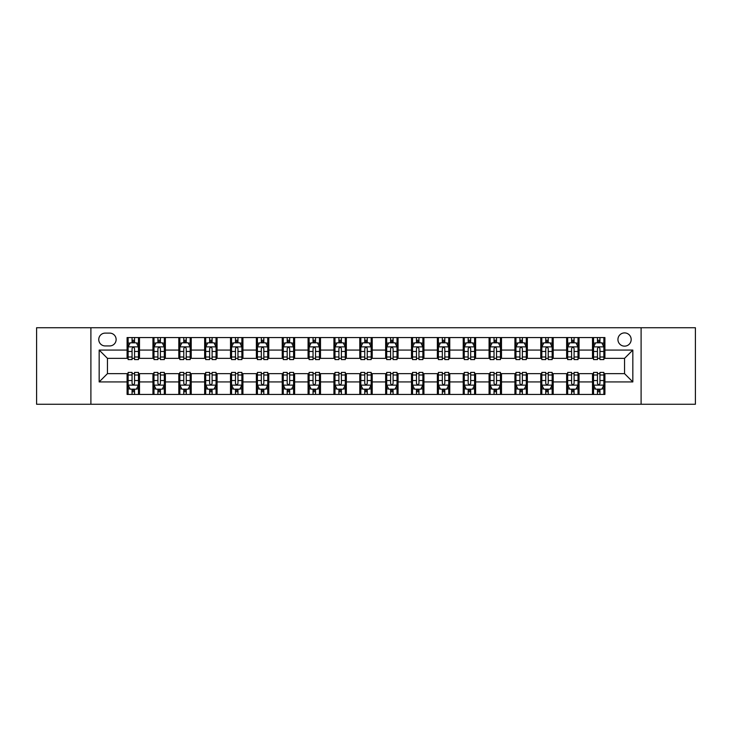 <?xml version="1.0" encoding="UTF-8"?>
<svg xmlns="http://www.w3.org/2000/svg" width="732" height="732" viewBox="0 0 732 732"><rect width="100%" height="100%" fill="white"/><g stroke="black" fill="none" stroke-linecap="round" stroke-linejoin="round"><path stroke-width="1.1" d="M624.552 332.904A6.615 6.615 0 0 0 617.936 339.52A6.615 6.615 0 0 0 624.552 346.145A6.615 6.615 0 0 0 631.176 339.52A6.615 6.615 0 0 0 624.552 332.904M641.104 404.265L695.4 404.265L695.4 327.735L641.104 327.735L641.104 404.265L90.896 404.265L90.896 327.735L36.6 327.735L36.6 404.265L90.896 404.265M105.17 345.934L109.718 345.934A6.414 6.414 0 0 0 116.132 339.52A6.414 6.414 0 0 0 109.718 333.115L105.17 333.115A6.414 6.414 0 0 0 98.756 339.52A6.414 6.414 0 0 0 105.17 345.934M641.104 327.735L90.896 327.735M127.094 381.93L99.168 381.93L99.168 350.07L127.094 350.07L127.094 358.351L107.448 358.351L107.448 373.649L127.094 373.649L127.094 394.438L604.907 394.438L604.907 373.649L624.552 373.649L624.552 358.351L604.907 358.351L604.907 350.07L632.832 350.07L632.832 381.93L604.907 381.93M604.907 350.07L604.907 337.562L127.094 337.562L127.094 350.07M592.499 337.562L592.499 358.351L593.533 358.351M597.458 358.351L599.938 358.351M603.873 358.351L604.907 358.351M592.499 358.351L578.015 358.351M566.641 337.562L566.641 358.351L567.675 358.351M571.601 358.351L574.089 358.351M566.641 358.351L552.157 358.351M540.783 337.562L540.783 358.351L541.817 358.351M545.752 358.351L548.231 358.351M540.783 358.351L526.308 358.351M514.925 337.562L514.925 358.351L515.959 358.351M519.894 358.351L522.374 358.351M514.925 358.351L500.45 358.351M489.077 337.562L489.077 358.351L490.111 358.351M494.036 358.351L496.516 358.351M489.077 358.351L474.592 358.351M463.219 337.562L463.219 358.351L464.253 358.351M468.178 358.351L470.667 358.351M463.219 358.351L448.734 358.351M437.361 337.562L437.361 358.351L438.395 358.351M442.329 358.351L444.809 358.351M437.361 358.351L422.886 358.351M411.503 337.562L411.503 358.351L412.537 358.351M416.471 358.351L418.951 358.351M411.503 358.351L397.028 358.351M385.654 337.562L385.654 358.351L386.688 358.351M390.613 358.351L393.093 358.351M385.654 358.351L371.17 358.351M359.796 337.562L359.796 358.351L360.83 358.351M364.756 358.351L367.244 358.351M359.796 358.351L345.312 358.351M333.938 337.562L333.938 358.351L334.972 358.351M338.907 358.351L341.387 358.351M333.938 358.351L319.463 358.351M308.081 337.562L308.081 358.351L309.114 358.351M313.049 358.351L315.529 358.351M308.081 358.351L293.605 358.351M282.232 337.562L282.232 358.351L283.266 358.351M287.191 358.351L289.671 358.351M282.232 358.351L267.747 358.351M256.374 337.562L256.374 358.351L257.408 358.351M261.333 358.351L263.822 358.351M256.374 358.351L241.889 358.351M230.516 337.562L230.516 358.351L231.55 358.351M235.484 358.351L237.964 358.351M230.516 358.351L216.041 358.351M204.658 337.562L204.658 358.351L205.692 358.351M209.626 358.351L212.106 358.351M204.658 358.351L190.183 358.351M178.809 337.562L178.809 358.351L179.843 358.351M183.769 358.351L186.248 358.351M178.809 358.351L164.325 358.351M152.951 337.562L152.951 358.351L153.985 358.351M157.911 358.351L160.4 358.351M152.951 358.351L138.467 358.351M127.094 358.351L128.127 358.351M132.062 358.351L134.542 358.351M127.094 373.649L128.127 373.649M132.062 373.649L134.542 373.649M138.467 373.649L139.501 373.649L139.501 394.438M153.985 373.649L139.501 373.649M157.911 373.649L160.4 373.649M164.325 373.649L165.359 373.649L165.359 394.438M179.843 373.649L165.359 373.649M183.769 373.649L186.248 373.649M190.183 373.649L191.217 373.649L191.217 394.438M205.692 373.649L191.217 373.649M209.626 373.649L212.106 373.649M216.041 373.649L217.075 373.649L217.075 394.438M231.55 373.649L217.075 373.649M235.484 373.649L237.964 373.649M241.889 373.649L242.923 373.649L242.923 394.438M257.408 373.649L242.923 373.649M261.333 373.649L263.822 373.649M267.747 373.649L268.781 373.649L268.781 394.438M283.266 373.649L268.781 373.649M287.191 373.649L289.671 373.649M293.605 373.649L294.639 373.649L294.639 394.438M309.114 373.649L294.639 373.649M313.049 373.649L315.529 373.649M319.463 373.649L320.497 373.649L320.497 394.438M334.972 373.649L320.497 373.649M338.907 373.649L341.387 373.649M345.312 373.649L346.346 373.649L346.346 394.438M360.83 373.649L346.346 373.649M364.756 373.649L367.244 373.649M371.17 373.649L372.204 373.649L372.204 394.438M386.688 373.649L372.204 373.649M390.613 373.649L393.093 373.649M397.028 373.649L398.062 373.649L398.062 394.438M412.537 373.649L398.062 373.649M416.471 373.649L418.951 373.649M422.886 373.649L423.92 373.649L423.92 394.438M438.395 373.649L423.92 373.649M442.329 373.649L444.809 373.649M448.734 373.649L449.768 373.649L449.768 394.438M464.253 373.649L449.768 373.649M468.178 373.649L470.667 373.649M474.592 373.649L475.626 373.649L475.626 394.438M490.111 373.649L475.626 373.649M494.036 373.649L496.516 373.649M500.45 373.649L501.484 373.649L501.484 394.438M515.959 373.649L501.484 373.649M519.894 373.649L522.374 373.649M526.308 373.649L527.342 373.649L527.342 394.438M541.817 373.649L527.342 373.649M545.752 373.649L548.231 373.649M552.157 373.649L553.191 373.649L553.191 394.438M567.675 373.649L553.191 373.649M571.601 373.649L574.089 373.649M578.015 373.649L579.049 373.649L579.049 394.438M593.533 373.649L579.049 373.649M597.458 373.649L599.938 373.649M603.873 373.649L604.907 373.649M139.501 337.562L139.501 358.351M127.094 342.732L128.127 342.732M132.062 342.732L134.542 342.732M138.467 342.732L139.501 342.732M127.094 389.268L128.127 389.268M132.062 389.268L134.542 389.268M138.467 389.268L139.501 389.268M152.951 373.649L152.951 394.438M165.359 337.562L165.359 358.351M152.951 342.732L153.985 342.732M157.911 342.732L160.4 342.732M164.325 342.732L165.359 342.732M152.951 389.268L153.985 389.268M157.911 389.268L160.4 389.268M164.325 389.268L165.359 389.268M178.809 373.649L178.809 394.438M178.809 389.268L179.843 389.268M183.769 389.268L186.248 389.268M190.183 389.268L191.217 389.268M191.217 337.562L191.217 358.351M178.809 342.732L179.843 342.732M183.769 342.732L186.248 342.732M190.183 342.732L191.217 342.732M204.658 373.649L204.658 394.438M204.658 389.268L205.692 389.268M209.626 389.268L212.106 389.268M216.041 389.268L217.075 389.268M217.075 337.562L217.075 358.351M204.658 342.732L205.692 342.732M209.626 342.732L212.106 342.732M216.041 342.732L217.075 342.732M230.516 373.649L230.516 394.438M230.516 389.268L231.55 389.268M235.484 389.268L237.964 389.268M241.889 389.268L242.923 389.268M242.923 337.562L242.923 358.351M230.516 342.732L231.55 342.732M235.484 342.732L237.964 342.732M241.889 342.732L242.923 342.732M256.374 373.649L256.374 394.438M256.374 389.268L257.408 389.268M261.333 389.268L263.822 389.268M267.747 389.268L268.781 389.268M268.781 337.562L268.781 358.351M256.374 342.732L257.408 342.732M261.333 342.732L263.822 342.732M267.747 342.732L268.781 342.732M282.232 373.649L282.232 394.438M282.232 389.268L283.266 389.268M287.191 389.268L289.671 389.268M293.605 389.268L294.639 389.268M294.639 337.562L294.639 358.351M282.232 342.732L283.266 342.732M287.191 342.732L289.671 342.732M293.605 342.732L294.639 342.732M308.081 373.649L308.081 394.438M308.081 389.268L309.114 389.268M313.049 389.268L315.529 389.268M319.463 389.268L320.497 389.268M320.497 337.562L320.497 358.351M308.081 342.732L309.114 342.732M313.049 342.732L315.529 342.732M319.463 342.732L320.497 342.732M333.938 373.649L333.938 394.438M333.938 389.268L334.972 389.268M338.907 389.268L341.387 389.268M345.312 389.268L346.346 389.268M346.346 337.562L346.346 358.351M333.938 342.732L334.972 342.732M338.907 342.732L341.387 342.732M345.312 342.732L346.346 342.732M359.796 373.649L359.796 394.438M359.796 389.268L360.83 389.268M364.756 389.268L367.244 389.268M371.17 389.268L372.204 389.268M372.204 337.562L372.204 358.351M359.796 342.732L360.83 342.732M364.756 342.732L367.244 342.732M371.17 342.732L372.204 342.732M385.654 373.649L385.654 394.438M385.654 389.268L386.688 389.268M390.613 389.268L393.093 389.268M397.028 389.268L398.062 389.268M398.062 337.562L398.062 358.351M385.654 342.732L386.688 342.732M390.613 342.732L393.093 342.732M397.028 342.732L398.062 342.732M411.503 373.649L411.503 394.438M411.503 389.268L412.537 389.268M416.471 389.268L418.951 389.268M422.886 389.268L423.92 389.268M423.92 337.562L423.92 358.351M411.503 342.732L412.537 342.732M416.471 342.732L418.951 342.732M422.886 342.732L423.92 342.732M437.361 373.649L437.361 394.438M437.361 389.268L438.395 389.268M442.329 389.268L444.809 389.268M448.734 389.268L449.768 389.268M449.768 337.562L449.768 358.351M437.361 342.732L438.395 342.732M442.329 342.732L444.809 342.732M448.734 342.732L449.768 342.732M463.219 373.649L463.219 394.438M463.219 389.268L464.253 389.268M468.178 389.268L470.667 389.268M474.592 389.268L475.626 389.268M475.626 337.562L475.626 358.351M463.219 342.732L464.253 342.732M468.178 342.732L470.667 342.732M474.592 342.732L475.626 342.732M489.077 373.649L489.077 394.438M489.077 389.268L490.111 389.268M494.036 389.268L496.516 389.268M500.45 389.268L501.484 389.268M501.484 337.562L501.484 358.351M489.077 342.732L490.111 342.732M494.036 342.732L496.516 342.732M500.45 342.732L501.484 342.732M514.925 373.649L514.925 394.438M514.925 389.268L515.959 389.268M519.894 389.268L522.374 389.268M526.308 389.268L527.342 389.268M527.342 337.562L527.342 358.351M514.925 342.732L515.959 342.732M519.894 342.732L522.374 342.732M526.308 342.732L527.342 342.732M540.783 373.649L540.783 394.438M540.783 389.268L541.817 389.268M545.752 389.268L548.231 389.268M552.157 389.268L553.191 389.268M553.191 337.562L553.191 358.351M540.783 342.732L541.817 342.732M545.752 342.732L548.231 342.732M552.157 342.732L553.191 342.732M566.641 373.649L566.641 394.438M566.641 389.268L567.675 389.268M571.601 389.268L574.089 389.268M578.015 389.268L579.049 389.268M579.049 337.562L579.049 358.351M566.641 342.732L567.675 342.732M571.601 342.732L574.089 342.732M578.015 342.732L579.049 342.732M592.499 373.649L592.499 394.438M592.499 389.268L593.533 389.268M597.458 389.268L599.938 389.268M603.873 389.268L604.907 389.268M592.499 342.732L593.533 342.732M597.458 342.732L599.938 342.732M603.873 342.732L604.907 342.732M107.448 358.351L99.168 350.07M107.448 373.649L99.168 381.93M632.832 350.07L624.552 358.351M632.832 381.93L624.552 373.649M134.542 340.252L132.062 340.252M138.467 356.996L134.542 356.996L134.542 359.586L138.467 359.586L138.467 346.968L136.399 342.832L130.195 342.832L128.127 346.968L128.127 359.586L132.062 359.586L132.062 356.996L128.127 356.996M128.127 346.968L128.127 337.562M138.467 346.968L138.467 337.562M132.062 342.832L132.062 337.562M134.542 337.562L134.542 342.832M134.542 356.996L134.542 348.524C133.718 346.931 132.885 346.931 132.062 348.524L132.062 356.996M132.062 391.748L134.542 391.748M128.127 375.004L132.062 375.004L132.062 372.414L128.127 372.414L128.127 385.032L130.195 389.168L136.399 389.168L138.467 385.032L138.467 372.414L134.542 372.414L134.542 375.004L138.467 375.004M138.467 385.032L138.467 394.438M128.127 385.032L128.127 394.438M134.542 389.168L134.542 394.438M132.062 394.438L132.062 389.168M132.062 375.004L132.062 383.477C132.885 385.069 133.709 385.069 134.542 383.477L134.542 375.004M160.4 340.252L157.911 340.252M164.325 356.996L160.4 356.996L160.4 359.586L164.325 359.586L164.325 346.968L162.257 342.832L156.053 342.832L153.985 346.968L153.985 359.586L157.911 359.586L157.911 356.996L153.985 356.996M153.985 346.968L153.985 337.562M164.325 346.968L164.325 337.562M157.911 342.832L157.911 337.562M160.4 337.562L160.4 342.832M160.4 356.996L160.4 348.524C159.567 346.931 158.743 346.931 157.911 348.524L157.911 356.996M186.248 340.252L183.769 340.252M190.183 356.996L186.248 356.996L186.248 359.586L190.183 359.586L190.183 346.968L188.115 342.832L181.911 342.832L179.843 346.968L179.843 359.586L183.769 359.586L183.769 356.996L179.843 356.996M179.843 346.968L179.843 337.562M190.183 346.968L190.183 337.562M183.769 342.832L183.769 337.562M186.248 337.562L186.248 342.832M186.248 356.996L186.248 348.524C185.425 346.931 184.601 346.931 183.769 348.524L183.769 356.996M212.106 340.252L209.626 340.252M216.041 356.996L212.106 356.996L212.106 359.586L216.041 359.586L216.041 346.968L213.973 342.832L207.76 342.832L205.692 346.968L205.692 359.586L209.626 359.586L209.626 356.996L205.692 356.996M205.692 346.968L205.692 337.562M216.041 346.968L216.041 337.562M209.626 342.832L209.626 337.562M212.106 337.562L212.106 342.832M212.106 356.996L212.106 348.524C211.283 346.931 210.45 346.931 209.626 348.524L209.626 356.996M157.911 391.748L160.4 391.748M153.985 375.004L157.911 375.004L157.911 372.414L153.985 372.414L153.985 385.032L156.053 389.168L162.257 389.168L164.325 385.032L164.325 372.414L160.4 372.414L160.4 375.004L164.325 375.004M164.325 385.032L164.325 394.438M153.985 385.032L153.985 394.438M160.4 389.168L160.4 394.438M157.911 394.438L157.911 389.168M157.911 375.004L157.911 383.477C158.743 385.069 159.567 385.069 160.4 383.477L160.4 375.004M183.769 391.748L186.248 391.748M179.843 375.004L183.769 375.004L183.769 372.414L179.843 372.414L179.843 385.032L181.911 389.168L188.115 389.168L190.183 385.032L190.183 372.414L186.248 372.414L186.248 375.004L190.183 375.004M190.183 385.032L190.183 394.438M179.843 385.032L179.843 394.438M186.248 389.168L186.248 394.438M183.769 394.438L183.769 389.168M183.769 375.004L183.769 383.477C184.592 385.069 185.425 385.069 186.248 383.477L186.248 375.004M209.626 391.748L212.106 391.748M205.692 375.004L209.626 375.004L209.626 372.414L205.692 372.414L205.692 385.032L207.76 389.168L213.973 389.168L216.041 385.032L216.041 372.414L212.106 372.414L212.106 375.004L216.041 375.004M216.041 385.032L216.041 394.438M205.692 385.032L205.692 394.438M212.106 389.168L212.106 394.438M209.626 394.438L209.626 389.168M209.626 375.004L209.626 383.477C210.45 385.069 211.283 385.069 212.106 383.477L212.106 375.004M237.964 340.252L235.484 340.252M241.889 356.996L237.964 356.996L237.964 359.586L241.889 359.586L241.889 346.968L239.822 342.832L233.618 342.832L231.55 346.968L231.55 359.586L235.484 359.586L235.484 356.996L231.55 356.996M231.55 346.968L231.55 337.562M241.889 346.968L241.889 337.562M235.484 342.832L235.484 337.562M237.964 337.562L237.964 342.832M237.964 356.996L237.964 348.524C237.141 346.931 236.308 346.931 235.484 348.524L235.484 356.996M235.484 391.748L237.964 391.748M231.55 375.004L235.484 375.004L235.484 372.414L231.55 372.414L231.55 385.032L233.618 389.168L239.822 389.168L241.889 385.032L241.889 372.414L237.964 372.414L237.964 375.004L241.889 375.004M241.889 385.032L241.889 394.438M231.55 385.032L231.55 394.438M237.964 389.168L237.964 394.438M235.484 394.438L235.484 389.168M235.484 375.004L235.484 383.477C236.308 385.069 237.131 385.069 237.964 383.477L237.964 375.004M263.822 340.252L261.333 340.252M267.747 356.996L263.822 356.996L263.822 359.586L267.747 359.586L267.747 346.968L265.679 342.832L259.476 342.832L257.408 346.968L257.408 359.586L261.333 359.586L261.333 356.996L257.408 356.996M257.408 346.968L257.408 337.562M267.747 346.968L267.747 337.562M261.333 342.832L261.333 337.562M263.822 337.562L263.822 342.832M263.822 356.996L263.822 348.524C262.989 346.931 262.166 346.931 261.333 348.524L261.333 356.996M261.333 391.748L263.822 391.748M257.408 375.004L261.333 375.004L261.333 372.414L257.408 372.414L257.408 385.032L259.476 389.168L265.679 389.168L267.747 385.032L267.747 372.414L263.822 372.414L263.822 375.004L267.747 375.004M267.747 385.032L267.747 394.438M257.408 385.032L257.408 394.438M263.822 389.168L263.822 394.438M261.333 394.438L261.333 389.168M261.333 375.004L261.333 383.477C262.166 385.069 262.989 385.069 263.822 383.477L263.822 375.004M289.671 340.252L287.191 340.252M293.605 356.996L289.671 356.996L289.671 359.586L293.605 359.586L293.605 346.968L291.537 342.832L285.334 342.832L283.266 346.968L283.266 359.586L287.191 359.586L287.191 356.996L283.266 356.996M283.266 346.968L283.266 337.562M293.605 346.968L293.605 337.562M287.191 342.832L287.191 337.562M289.671 337.562L289.671 342.832M289.671 356.996L289.671 348.524C288.847 346.931 288.024 346.931 287.191 348.524L287.191 356.996M287.191 391.748L289.671 391.748M283.266 375.004L287.191 375.004L287.191 372.414L283.266 372.414L283.266 385.032L285.334 389.168L291.537 389.168L293.605 385.032L293.605 372.414L289.671 372.414L289.671 375.004L293.605 375.004M293.605 385.032L293.605 394.438M283.266 385.032L283.266 394.438M289.671 389.168L289.671 394.438M287.191 394.438L287.191 389.168M287.191 375.004L287.191 383.477C288.015 385.069 288.847 385.069 289.671 383.477L289.671 375.004M315.529 340.252L313.049 340.252M319.463 356.996L315.529 356.996L315.529 359.586L319.463 359.586L319.463 346.968L317.395 342.832L311.182 342.832L309.114 346.968L309.114 359.586L313.049 359.586L313.049 356.996L309.114 356.996M309.114 346.968L309.114 337.562M319.463 346.968L319.463 337.562M313.049 342.832L313.049 337.562M315.529 337.562L315.529 342.832M315.529 356.996L315.529 348.524C314.705 346.931 313.872 346.931 313.049 348.524L313.049 356.996M313.049 391.748L315.529 391.748M309.114 375.004L313.049 375.004L313.049 372.414L309.114 372.414L309.114 385.032L311.182 389.168L317.395 389.168L319.463 385.032L319.463 372.414L315.529 372.414L315.529 375.004L319.463 375.004M319.463 385.032L319.463 394.438M309.114 385.032L309.114 394.438M315.529 389.168L315.529 394.438M313.049 394.438L313.049 389.168M313.049 375.004L313.049 383.477C313.872 385.069 314.705 385.069 315.529 383.477L315.529 375.004M341.387 340.252L338.907 340.252M345.312 356.996L341.387 356.996L341.387 359.586L345.312 359.586L345.312 346.968L343.244 342.832L337.04 342.832L334.972 346.968L334.972 359.586L338.907 359.586L338.907 356.996L334.972 356.996M334.972 346.968L334.972 337.562M345.312 346.968L345.312 337.562M338.907 342.832L338.907 337.562M341.387 337.562L341.387 342.832M341.387 356.996L341.387 348.524C340.563 346.931 339.73 346.931 338.907 348.524L338.907 356.996M338.907 391.748L341.387 391.748M334.972 375.004L338.907 375.004L338.907 372.414L334.972 372.414L334.972 385.032L337.04 389.168L343.244 389.168L345.312 385.032L345.312 372.414L341.387 372.414L341.387 375.004L345.312 375.004M345.312 385.032L345.312 394.438M334.972 385.032L334.972 394.438M341.387 389.168L341.387 394.438M338.907 394.438L338.907 389.168M338.907 375.004L338.907 383.477C339.73 385.069 340.554 385.069 341.387 383.477L341.387 375.004M367.244 340.252L364.756 340.252M371.17 356.996L367.244 356.996L367.244 359.586L371.17 359.586L371.17 346.968L369.102 342.832L362.898 342.832L360.83 346.968L360.83 359.586L364.756 359.586L364.756 356.996L360.83 356.996M360.83 346.968L360.83 337.562M371.17 346.968L371.17 337.562M364.756 342.832L364.756 337.562M367.244 337.562L367.244 342.832M367.244 356.996L367.244 348.524C366.412 346.931 365.588 346.931 364.756 348.524L364.756 356.996M364.756 391.748L367.244 391.748M360.83 375.004L364.756 375.004L364.756 372.414L360.83 372.414L360.83 385.032L362.898 389.168L369.102 389.168L371.17 385.032L371.17 372.414L367.244 372.414L367.244 375.004L371.17 375.004M371.17 385.032L371.17 394.438M360.83 385.032L360.83 394.438M367.244 389.168L367.244 394.438M364.756 394.438L364.756 389.168M364.756 375.004L364.756 383.477C365.588 385.069 366.412 385.069 367.244 383.477L367.244 375.004M393.093 340.252L390.613 340.252M397.028 356.996L393.093 356.996L393.093 359.586L397.028 359.586L397.028 346.968L394.96 342.832L388.756 342.832L386.688 346.968L386.688 359.586L390.613 359.586L390.613 356.996L386.688 356.996M386.688 346.968L386.688 337.562M397.028 346.968L397.028 337.562M390.613 342.832L390.613 337.562M393.093 337.562L393.093 342.832M393.093 356.996L393.093 348.524C392.27 346.931 391.446 346.931 390.613 348.524L390.613 356.996M390.613 391.748L393.093 391.748M386.688 375.004L390.613 375.004L390.613 372.414L386.688 372.414L386.688 385.032L388.756 389.168L394.96 389.168L397.028 385.032L397.028 372.414L393.093 372.414L393.093 375.004L397.028 375.004M397.028 385.032L397.028 394.438M386.688 385.032L386.688 394.438M393.093 389.168L393.093 394.438M390.613 394.438L390.613 389.168M390.613 375.004L390.613 383.477C391.437 385.069 392.27 385.069 393.093 383.477L393.093 375.004M418.951 340.252L416.471 340.252M422.886 356.996L418.951 356.996L418.951 359.586L422.886 359.586L422.886 346.968L420.818 342.832L414.605 342.832L412.537 346.968L412.537 359.586L416.471 359.586L416.471 356.996L412.537 356.996M412.537 346.968L412.537 337.562M422.886 346.968L422.886 337.562M416.471 342.832L416.471 337.562M418.951 337.562L418.951 342.832M418.951 356.996L418.951 348.524C418.128 346.931 417.295 346.931 416.471 348.524L416.471 356.996M416.471 391.748L418.951 391.748M412.537 375.004L416.471 375.004L416.471 372.414L412.537 372.414L412.537 385.032L414.605 389.168L420.818 389.168L422.886 385.032L422.886 372.414L418.951 372.414L418.951 375.004L422.886 375.004M422.886 385.032L422.886 394.438M412.537 385.032L412.537 394.438M418.951 389.168L418.951 394.438M416.471 394.438L416.471 389.168M416.471 375.004L416.471 383.477C417.295 385.069 418.128 385.069 418.951 383.477L418.951 375.004M444.809 340.252L442.329 340.252M448.734 356.996L444.809 356.996L444.809 359.586L448.734 359.586L448.734 346.968L446.666 342.832L440.463 342.832L438.395 346.968L438.395 359.586L442.329 359.586L442.329 356.996L438.395 356.996M438.395 346.968L438.395 337.562M448.734 346.968L448.734 337.562M442.329 342.832L442.329 337.562M444.809 337.562L444.809 342.832M444.809 356.996L444.809 348.524C443.985 346.931 443.153 346.931 442.329 348.524L442.329 356.996M442.329 391.748L444.809 391.748M438.395 375.004L442.329 375.004L442.329 372.414L438.395 372.414L438.395 385.032L440.463 389.168L446.666 389.168L448.734 385.032L448.734 372.414L444.809 372.414L444.809 375.004L448.734 375.004M448.734 385.032L448.734 394.438M438.395 385.032L438.395 394.438M444.809 389.168L444.809 394.438M442.329 394.438L442.329 389.168M442.329 375.004L442.329 383.477C443.153 385.069 443.976 385.069 444.809 383.477L444.809 375.004M470.667 340.252L468.178 340.252M474.592 356.996L470.667 356.996L470.667 359.586L474.592 359.586L474.592 346.968L472.524 342.832L466.321 342.832L464.253 346.968L464.253 359.586L468.178 359.586L468.178 356.996L464.253 356.996M464.253 346.968L464.253 337.562M474.592 346.968L474.592 337.562M468.178 342.832L468.178 337.562M470.667 337.562L470.667 342.832M470.667 356.996L470.667 348.524C469.834 346.931 469.011 346.931 468.178 348.524L468.178 356.996M468.178 391.748L470.667 391.748M464.253 375.004L468.178 375.004L468.178 372.414L464.253 372.414L464.253 385.032L466.321 389.168L472.524 389.168L474.592 385.032L474.592 372.414L470.667 372.414L470.667 375.004L474.592 375.004M474.592 385.032L474.592 394.438M464.253 385.032L464.253 394.438M470.667 389.168L470.667 394.438M468.178 394.438L468.178 389.168M468.178 375.004L468.178 383.477C469.011 385.069 469.834 385.069 470.667 383.477L470.667 375.004M496.516 340.252L494.036 340.252M500.45 356.996L496.516 356.996L496.516 359.586L500.45 359.586L500.45 346.968L498.382 342.832L492.178 342.832L490.111 346.968L490.111 359.586L494.036 359.586L494.036 356.996L490.111 356.996M490.111 346.968L490.111 337.562M500.45 346.968L500.45 337.562M494.036 342.832L494.036 337.562M496.516 337.562L496.516 342.832M496.516 356.996L496.516 348.524C495.692 346.931 494.869 346.931 494.036 348.524L494.036 356.996M494.036 391.748L496.516 391.748M490.111 375.004L494.036 375.004L494.036 372.414L490.111 372.414L490.111 385.032L492.178 389.168L498.382 389.168L500.45 385.032L500.45 372.414L496.516 372.414L496.516 375.004L500.45 375.004M500.45 385.032L500.45 394.438M490.111 385.032L490.111 394.438M496.516 389.168L496.516 394.438M494.036 394.438L494.036 389.168M494.036 375.004L494.036 383.477C494.859 385.069 495.692 385.069 496.516 383.477L496.516 375.004M522.374 340.252L519.894 340.252M526.308 356.996L522.374 356.996L522.374 359.586L526.308 359.586L526.308 346.968L524.24 342.832L518.027 342.832L515.959 346.968L515.959 359.586L519.894 359.586L519.894 356.996L515.959 356.996M515.959 346.968L515.959 337.562M526.308 346.968L526.308 337.562M519.894 342.832L519.894 337.562M522.374 337.562L522.374 342.832M522.374 356.996L522.374 348.524C521.55 346.931 520.717 346.931 519.894 348.524L519.894 356.996M519.894 391.748L522.374 391.748M515.959 375.004L519.894 375.004L519.894 372.414L515.959 372.414L515.959 385.032L518.027 389.168L524.24 389.168L526.308 385.032L526.308 372.414L522.374 372.414L522.374 375.004L526.308 375.004M526.308 385.032L526.308 394.438M515.959 385.032L515.959 394.438M522.374 389.168L522.374 394.438M519.894 394.438L519.894 389.168M519.894 375.004L519.894 383.477C520.717 385.069 521.55 385.069 522.374 383.477L522.374 375.004M548.231 340.252L545.752 340.252M552.157 356.996L548.231 356.996L548.231 359.586L552.157 359.586L552.157 346.968L550.089 342.832L543.885 342.832L541.817 346.968L541.817 359.586L545.752 359.586L545.752 356.996L541.817 356.996M541.817 346.968L541.817 337.562M552.157 346.968L552.157 337.562M545.752 342.832L545.752 337.562M548.231 337.562L548.231 342.832M548.231 356.996L548.231 348.524C547.408 346.931 546.575 346.931 545.752 348.524L545.752 356.996M545.752 391.748L548.231 391.748M541.817 375.004L545.752 375.004L545.752 372.414L541.817 372.414L541.817 385.032L543.885 389.168L550.089 389.168L552.157 385.032L552.157 372.414L548.231 372.414L548.231 375.004L552.157 375.004M552.157 385.032L552.157 394.438M541.817 385.032L541.817 394.438M548.231 389.168L548.231 394.438M545.752 394.438L545.752 389.168M545.752 375.004L545.752 383.477C546.575 385.069 547.399 385.069 548.231 383.477L548.231 375.004M574.089 340.252L571.601 340.252M578.015 356.996L574.089 356.996L574.089 359.586L578.015 359.586L578.015 346.968L575.947 342.832L569.743 342.832L567.675 346.968L567.675 359.586L571.601 359.586L571.601 356.996L567.675 356.996M567.675 346.968L567.675 337.562M578.015 346.968L578.015 337.562M571.601 342.832L571.601 337.562M574.089 337.562L574.089 342.832M574.089 356.996L574.089 348.524C573.257 346.931 572.433 346.931 571.601 348.524L571.601 356.996M571.601 391.748L574.089 391.748M567.675 375.004L571.601 375.004L571.601 372.414L567.675 372.414L567.675 385.032L569.743 389.168L575.947 389.168L578.015 385.032L578.015 372.414L574.089 372.414L574.089 375.004L578.015 375.004M578.015 385.032L578.015 394.438M567.675 385.032L567.675 394.438M574.089 389.168L574.089 394.438M571.601 394.438L571.601 389.168M571.601 375.004L571.601 383.477C572.433 385.069 573.257 385.069 574.089 383.477L574.089 375.004M599.938 340.252L597.458 340.252M603.873 356.996L599.938 356.996L599.938 359.586L603.873 359.586L603.873 346.968L601.805 342.832L595.601 342.832L593.533 346.968L593.533 359.586L597.458 359.586L597.458 356.996L593.533 356.996M593.533 346.968L593.533 337.562M603.873 346.968L603.873 337.562M597.458 342.832L597.458 337.562M599.938 337.562L599.938 342.832M599.938 356.996L599.938 348.524C599.115 346.931 598.291 346.931 597.458 348.524L597.458 356.996M597.458 391.748L599.938 391.748M593.533 375.004L597.458 375.004L597.458 372.414L593.533 372.414L593.533 385.032L595.601 389.168L601.805 389.168L603.873 385.032L603.873 372.414L599.938 372.414L599.938 375.004L603.873 375.004M603.873 385.032L603.873 394.438M593.533 385.032L593.533 394.438M599.938 389.168L599.938 394.438M597.458 394.438L597.458 389.168M597.458 375.004L597.458 383.477C598.282 385.069 599.115 385.069 599.938 383.477L599.938 375.004M152.951 381.93L139.501 381.93M152.951 350.07L139.501 350.07M178.809 350.07L165.359 350.07M178.809 381.93L165.359 381.93M204.658 350.07L191.217 350.07M204.658 381.93L191.217 381.93M230.516 350.07L217.075 350.07M230.516 381.93L217.075 381.93M256.374 350.07L242.923 350.07M256.374 381.93L242.923 381.93M282.232 350.07L268.781 350.07M282.232 381.93L268.781 381.93M308.081 350.07L294.639 350.07M308.081 381.93L294.639 381.93M333.938 350.07L320.497 350.07M333.938 381.93L320.497 381.93M359.796 350.07L346.346 350.07M359.796 381.93L346.346 381.93M385.654 350.07L372.204 350.07M385.654 381.93L372.204 381.93M411.503 350.07L398.062 350.07M411.503 381.93L398.062 381.93M437.361 350.07L423.92 350.07M437.361 381.93L423.92 381.93M463.219 350.07L449.768 350.07M463.219 381.93L449.768 381.93M489.077 350.07L475.626 350.07M489.077 381.93L475.626 381.93M514.925 350.07L501.484 350.07M514.925 381.93L501.484 381.93M540.783 350.07L527.342 350.07M540.783 381.93L527.342 381.93M566.641 350.07L553.191 350.07M566.641 381.93L553.191 381.93M592.499 350.07L579.049 350.07M592.499 381.93L579.049 381.93M138.421 346.867L128.182 346.867M128.127 343.079L130.076 343.079M136.527 343.079L138.467 343.079M132.062 351.452L128.127 351.452M138.467 351.452L134.542 351.452M134.542 341.56L132.062 341.56M128.182 385.133L138.421 385.133M138.467 388.921L136.527 388.921M130.076 388.921L128.127 388.921M134.542 380.548L138.467 380.548M128.127 380.548L132.062 380.548M132.062 390.44L134.542 390.44M164.279 346.867L154.04 346.867M153.985 343.079L155.925 343.079M162.385 343.079L164.325 343.079M157.911 351.452L153.985 351.452M164.325 351.452L160.4 351.452M160.4 341.56L157.911 341.56M190.128 346.867L179.889 346.867M179.843 343.079L181.783 343.079M188.234 343.079L190.183 343.079M183.769 351.452L179.843 351.452M190.183 351.452L186.248 351.452M186.248 341.56L183.769 341.56M215.986 346.867L205.747 346.867M205.692 343.079L207.641 343.079M214.092 343.079L216.041 343.079M209.626 351.452L205.692 351.452M216.041 351.452L212.106 351.452M212.106 341.56L209.626 341.56M154.04 385.133L164.279 385.133M164.325 388.921L162.385 388.921M155.925 388.921L153.985 388.921M160.4 380.548L164.325 380.548M153.985 380.548L157.911 380.548M157.911 390.44L160.4 390.44M179.889 385.133L190.128 385.133M190.183 388.921L188.234 388.921M181.783 388.921L179.843 388.921M186.248 380.548L190.183 380.548M179.843 380.548L183.769 380.548M183.769 390.44L186.248 390.44M205.747 385.133L215.986 385.133M216.041 388.921L214.092 388.921M207.641 388.921L205.692 388.921M212.106 380.548L216.041 380.548M205.692 380.548L209.626 380.548M209.626 390.44L212.106 390.44M241.844 346.867L231.605 346.867M231.55 343.079L233.499 343.079M239.95 343.079L241.889 343.079M235.484 351.452L231.55 351.452M241.889 351.452L237.964 351.452M237.964 341.56L235.484 341.56M231.605 385.133L241.844 385.133M241.889 388.921L239.95 388.921M233.499 388.921L231.55 388.921M237.964 380.548L241.889 380.548M231.55 380.548L235.484 380.548M235.484 390.44L237.964 390.44M267.702 346.867L257.463 346.867M257.408 343.079L259.348 343.079M265.808 343.079L267.747 343.079M261.333 351.452L257.408 351.452M267.747 351.452L263.822 351.452M263.822 341.56L261.333 341.56M257.463 385.133L267.702 385.133M267.747 388.921L265.808 388.921M259.348 388.921L257.408 388.921M263.822 380.548L267.747 380.548M257.408 380.548L261.333 380.548M261.333 390.44L263.822 390.44M293.55 346.867L283.311 346.867M283.266 343.079L285.205 343.079M291.656 343.079L293.605 343.079M287.191 351.452L283.266 351.452M293.605 351.452L289.671 351.452M289.671 341.56L287.191 341.56M283.311 385.133L293.55 385.133M293.605 388.921L291.656 388.921M285.205 388.921L283.266 388.921M289.671 380.548L293.605 380.548M283.266 380.548L287.191 380.548M287.191 390.44L289.671 390.44M319.408 346.867L309.169 346.867M309.114 343.079L311.063 343.079M317.514 343.079L319.463 343.079M313.049 351.452L309.114 351.452M319.463 351.452L315.529 351.452M315.529 341.56L313.049 341.56M309.169 385.133L319.408 385.133M319.463 388.921L317.514 388.921M311.063 388.921L309.114 388.921M315.529 380.548L319.463 380.548M309.114 380.548L313.049 380.548M313.049 390.44L315.529 390.44M345.266 346.867L335.027 346.867M334.972 343.079L336.921 343.079M343.372 343.079L345.312 343.079M338.907 351.452L334.972 351.452M345.312 351.452L341.387 351.452M341.387 341.56L338.907 341.56M335.027 385.133L345.266 385.133M345.312 388.921L343.372 388.921M336.921 388.921L334.972 388.921M341.387 380.548L345.312 380.548M334.972 380.548L338.907 380.548M338.907 390.44L341.387 390.44M371.115 346.867L360.885 346.867M360.83 343.079L362.77 343.079M369.23 343.079L371.17 343.079M364.756 351.452L360.83 351.452M371.17 351.452L367.244 351.452M367.244 341.56L364.756 341.56M360.885 385.133L371.115 385.133M371.17 388.921L369.23 388.921M362.77 388.921L360.83 388.921M367.244 380.548L371.17 380.548M360.83 380.548L364.756 380.548M364.756 390.44L367.244 390.44M396.973 346.867L386.734 346.867M386.688 343.079L388.628 343.079M395.079 343.079L397.028 343.079M390.613 351.452L386.688 351.452M397.028 351.452L393.093 351.452M393.093 341.56L390.613 341.56M386.734 385.133L396.973 385.133M397.028 388.921L395.079 388.921M388.628 388.921L386.688 388.921M393.093 380.548L397.028 380.548M386.688 380.548L390.613 380.548M390.613 390.44L393.093 390.44M422.831 346.867L412.592 346.867M412.537 343.079L414.486 343.079M420.937 343.079L422.886 343.079M416.471 351.452L412.537 351.452M422.886 351.452L418.951 351.452M418.951 341.56L416.471 341.56M412.592 385.133L422.831 385.133M422.886 388.921L420.937 388.921M414.486 388.921L412.537 388.921M418.951 380.548L422.886 380.548M412.537 380.548L416.471 380.548M416.471 390.44L418.951 390.44M448.689 346.867L438.45 346.867M438.395 343.079L440.344 343.079M446.795 343.079L448.734 343.079M442.329 351.452L438.395 351.452M448.734 351.452L444.809 351.452M444.809 341.56L442.329 341.56M438.45 385.133L448.689 385.133M448.734 388.921L446.795 388.921M440.344 388.921L438.395 388.921M444.809 380.548L448.734 380.548M438.395 380.548L442.329 380.548M442.329 390.44L444.809 390.44M474.537 346.867L464.298 346.867M464.253 343.079L466.192 343.079M472.652 343.079L474.592 343.079M468.178 351.452L464.253 351.452M474.592 351.452L470.667 351.452M470.667 341.56L468.178 341.56M464.298 385.133L474.537 385.133M474.592 388.921L472.652 388.921M466.192 388.921L464.253 388.921M470.667 380.548L474.592 380.548M464.253 380.548L468.178 380.548M468.178 390.44L470.667 390.44M500.395 346.867L490.156 346.867M490.111 343.079L492.05 343.079M498.501 343.079L500.45 343.079M494.036 351.452L490.111 351.452M500.45 351.452L496.516 351.452M496.516 341.56L494.036 341.56M490.156 385.133L500.395 385.133M500.45 388.921L498.501 388.921M492.05 388.921L490.111 388.921M496.516 380.548L500.45 380.548M490.111 380.548L494.036 380.548M494.036 390.44L496.516 390.44M526.253 346.867L516.014 346.867M515.959 343.079L517.908 343.079M524.359 343.079L526.308 343.079M519.894 351.452L515.959 351.452M526.308 351.452L522.374 351.452M522.374 341.56L519.894 341.56M516.014 385.133L526.253 385.133M526.308 388.921L524.359 388.921M517.908 388.921L515.959 388.921M522.374 380.548L526.308 380.548M515.959 380.548L519.894 380.548M519.894 390.44L522.374 390.44M552.111 346.867L541.872 346.867M541.817 343.079L543.766 343.079M550.217 343.079L552.157 343.079M545.752 351.452L541.817 351.452M552.157 351.452L548.231 351.452M548.231 341.56L545.752 341.56M541.872 385.133L552.111 385.133M552.157 388.921L550.217 388.921M543.766 388.921L541.817 388.921M548.231 380.548L552.157 380.548M541.817 380.548L545.752 380.548M545.752 390.44L548.231 390.44M577.96 346.867L567.721 346.867M567.675 343.079L569.615 343.079M576.075 343.079L578.015 343.079M571.601 351.452L567.675 351.452M578.015 351.452L574.089 351.452M574.089 341.56L571.601 341.56M567.721 385.133L577.96 385.133M578.015 388.921L576.075 388.921M569.615 388.921L567.675 388.921M574.089 380.548L578.015 380.548M567.675 380.548L571.601 380.548M571.601 390.44L574.089 390.44M603.818 346.867L593.579 346.867M593.533 343.079L595.473 343.079M601.924 343.079L603.873 343.079M597.458 351.452L593.533 351.452M603.873 351.452L599.938 351.452M599.938 341.56L597.458 341.56M593.579 385.133L603.818 385.133M603.873 388.921L601.924 388.921M595.473 388.921L593.533 388.921M599.938 380.548L603.873 380.548M593.533 380.548L597.458 380.548M597.458 390.44L599.938 390.44"/></g></svg>
